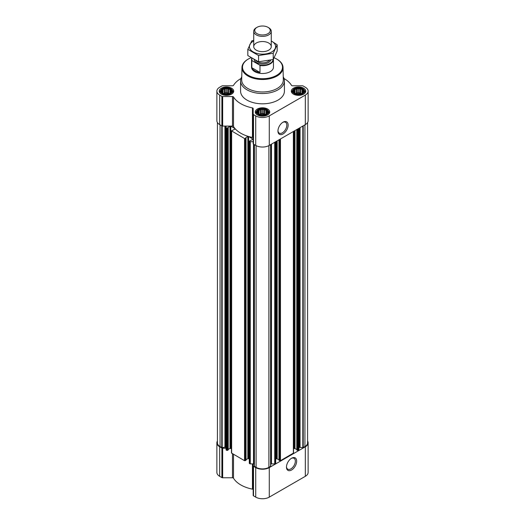 <?xml version="1.0" encoding="UTF-8"?>
<svg xmlns="http://www.w3.org/2000/svg" width="525" height="525" viewBox="0 0 525 525"><rect width="100%" height="100%" fill="white"/><g stroke="black" fill="none" stroke-linecap="round" stroke-linejoin="round"><path stroke-width="0.79" d="M282.693 122.404A6.274 3.622 -60 0 1 285.508 122.266A6.274 3.622 -60 0 1 286.473 127.293A6.274 3.622 -60 0 1 282.378 132.818A6.274 3.622 -60 0 1 279.241 133.127A6.274 3.622 -60 0 1 277.948 130.62M231.354 92.039L230.042 93.352L228.729 93.804L225.153 94.106L222.882 93.352L221.57 92.039L221.924 91.534L221.57 90.53L222.528 90.221L222.882 89.217L224.195 89.263L225.153 88.463L226.459 88.909L227.771 88.463L228.729 89.263L230.042 89.217L230.39 90.221L231.354 90.53L231 91.534L231.354 92.039M230.219 88.994A5.316 3.071 180 0 1 227.837 94.132A5.316 3.071 180 0 1 221.327 90.372A5.316 3.071 180 0 1 230.219 88.994M303.43 92.039L302.118 93.352L300.805 93.804L297.229 94.106L294.958 93.352L293.646 92.039L294 91.534L293.646 90.53L294.61 90.221L294.958 89.217L296.271 89.263L297.229 88.463L298.541 88.909L299.847 88.463L300.805 89.263L302.118 89.217L302.472 90.221L303.43 90.53L303.076 91.534L303.43 92.039M302.295 88.994A5.316 3.071 180 0 1 299.913 94.132A5.316 3.071 180 0 1 293.403 90.372A5.316 3.071 180 0 1 302.295 88.994M267.389 112.849L266.077 114.161L264.771 114.607L261.188 114.916L258.923 114.161L257.611 112.849L257.959 112.337L257.611 111.333L258.569 111.031L258.923 110.027L260.229 110.066L261.188 109.266L262.5 109.718L263.812 109.266L264.771 110.066L266.077 110.027L266.431 111.031L267.389 111.333L267.041 112.337L267.389 112.849M266.26 109.804A5.316 3.071 180 0 1 263.878 114.936A5.316 3.071 180 0 1 257.368 111.175A5.316 3.071 180 0 1 266.26 109.804M228.211 449.4L230.009 448.363L231.473 448.763M240.949 78.547A30.693 17.719 0 0 0 233.507 85.358A1.096 0.63 0 0 1 232.47 85.785L222.666 85.785A1.096 0.63 0 0 0 221.891 85.969L219.68 87.248A9.588 5.539 0 0 0 216.871 91.166L216.871 120.697A9.588 5.539 0 0 0 219.68 124.615L221.891 125.888A1.096 0.63 0 0 0 222.666 126.079L226.072 126.079L226.072 449.925L227.489 450.404L228.145 449.84M248.246 458.568A30.693 17.719 0 0 0 248.66 458.686L247.833 458.66L247.833 136.48L248.246 136.388A30.693 17.719 0 0 0 248.66 136.513A30.693 17.719 0 0 0 252.446 137.438A1.096 0.63 0 0 1 253.181 138.036M246.035 459.697L247.833 458.66M230.783 448.363L230.783 126.19L235.108 128.691A30.693 17.719 0 0 0 235.318 128.927L231.473 130.843L231.473 453.023L244.538 460.694L245.976 460.136M248.66 136.513L253.148 139.237L249.303 141.133L249.303 463.312L250.281 463.903L253.181 463.903L253.181 495.403A1.096 0.63 0 0 0 253.503 495.849L255.721 497.129A9.588 5.539 0 0 0 269.279 497.129L305.32 476.319A9.588 5.539 0 0 0 308.129 472.408L308.129 442.87A9.588 5.539 0 0 0 307.584 441.026M248.66 458.686L249.303 459.06M249.303 141.133L250.281 141.73L253.181 141.73M235.318 128.927A30.693 17.719 0 0 0 248.246 136.388M231.473 130.843L244.538 138.521L245.313 138.521L245.976 138.141L245.779 137.845M245.779 137.668L247.833 136.48M230.783 126.19L227.955 127.378M216.871 91.166A9.588 5.539 0 0 0 219.68 95.078L221.891 96.357A1.096 0.63 0 0 0 222.666 96.547L232.47 96.547A1.096 0.63 0 0 1 233.507 96.968L233.507 126.505A30.693 17.719 0 0 0 235.108 128.691M233.507 126.505A1.096 0.63 0 0 0 232.47 126.079L226.072 126.079M226.072 127.752L227.489 128.225L227.955 127.555M217.416 122.542L217.416 442.87A9.043 5.224 0 0 0 220.067 446.565L222.187 447.608L224.936 447.188L224.936 126.079M296.855 449.84L297.511 450.404L298.928 449.925L298.928 128.303M279.024 460.136L280.462 460.694L293.527 453.023L293.527 131.421M270.723 464.008A1.647 0.952 0 0 1 271.471 463.903L274.719 463.903L275.697 463.312L275.697 141.717M254.297 144.598L254.277 466.213L256.108 467.375A9.043 5.224 0 0 0 268.892 467.375L270.723 466.213L270.703 144.598M233.507 96.968A30.693 17.719 0 0 0 252.446 107.907A1.096 0.63 0 0 1 253.181 108.504L253.181 114.161A1.096 0.63 0 0 0 253.503 114.607L255.721 115.887A9.588 5.539 0 0 0 269.279 115.887L305.32 95.078A9.588 5.539 0 0 0 308.129 91.166A9.588 5.539 0 0 0 305.32 87.248L303.109 85.969A1.096 0.63 0 0 0 302.334 85.785L292.53 85.785A1.096 0.63 0 0 1 291.493 85.358A30.693 17.719 0 0 0 284.051 78.547M253.181 114.161L253.181 143.692A1.096 0.63 0 0 0 253.503 144.145L255.721 145.418A9.588 5.539 0 0 0 269.279 145.418L305.32 124.615A9.588 5.539 0 0 0 308.129 120.697L308.129 91.166M283.041 133.967A7.212 4.161 -60 0 1 277.942 131.027A7.212 4.161 -60 0 1 283.041 122.194A7.212 4.161 -60 0 1 288.14 125.14A7.212 4.161 -60 0 1 283.041 133.967M303.653 88.213A7.232 4.174 180 0 1 305.773 91.166A7.232 4.174 180 0 1 298.541 95.34A7.232 4.174 180 0 1 291.303 91.166A7.232 4.174 180 0 1 295.772 87.307A7.232 4.174 180 0 1 303.653 88.213M231.577 88.213A7.232 4.174 180 0 1 233.697 91.166A7.232 4.174 180 0 1 226.459 95.34A7.232 4.174 180 0 1 219.227 91.166A7.232 4.174 180 0 1 223.696 87.307A7.232 4.174 180 0 1 231.577 88.213M267.612 109.016A7.232 4.174 180 0 1 269.732 111.969A7.232 4.174 180 0 1 262.5 116.15A7.232 4.174 180 0 1 255.268 111.969A7.232 4.174 180 0 1 259.731 108.111A7.232 4.174 180 0 1 267.612 109.016M283.238 76.775A21.919 12.659 180 0 1 284.419 80.876L284.419 91.166A21.919 12.659 180 0 1 262.5 103.819A21.919 12.659 180 0 1 240.581 91.166L240.581 80.876A21.919 12.659 180 0 1 241.762 76.775M298.928 448.055A1.647 0.952 0 0 1 299.408 447.385L302.813 447.608L304.933 446.565A9.043 5.224 0 0 0 307.584 442.87L307.584 122.542M226.072 448.055A1.647 0.952 0 0 0 225.593 447.385L224.936 447.188M254.277 464.008A1.647 0.952 0 0 0 253.529 463.903L253.181 463.903M275.697 459.06L276.393 458.66L276.393 141.317M278.965 459.697L276.393 458.66M293.527 448.763L294.217 448.363L294.217 131.02M296.789 449.4L294.217 448.363M217.416 441.026A9.588 5.539 0 0 0 216.871 442.87A9.588 5.539 0 0 0 219.68 446.788L221.891 448.068A1.096 0.63 0 0 0 222.666 448.252L226.072 448.252M216.871 442.87L216.871 472.408A9.588 5.539 0 0 0 219.68 476.319L221.891 477.599A1.096 0.63 0 0 0 222.666 477.783L232.47 477.783A1.096 0.63 0 0 1 233.507 478.209A30.693 17.719 0 0 0 252.446 489.149A1.096 0.63 0 0 1 253.181 489.746M253.181 465.872A1.096 0.63 0 0 0 253.503 466.318L255.721 467.598A9.588 5.539 0 0 0 269.279 467.598L305.32 446.788A9.588 5.539 0 0 0 308.129 442.87M291.565 470.013A7.212 4.161 -60 0 1 286.466 467.073A7.212 4.161 -60 0 1 291.565 458.24A7.212 4.161 -60 0 1 296.664 461.186A7.212 4.161 -60 0 1 291.565 470.013M274.168 57.809A19.996 11.543 180 0 1 276.636 59.017L276.636 59.017A19.996 11.543 180 0 1 276.636 75.344A19.996 11.543 180 0 1 248.364 75.344A19.996 11.543 180 0 1 248.364 59.017A19.996 11.543 180 0 1 250.976 57.75M273.453 59.128A10.959 6.326 180 0 1 273.459 59.378L273.459 67.18A10.959 6.326 180 0 1 262.5 73.507A10.959 6.326 180 0 1 251.541 67.18L251.541 59.378A10.959 6.326 180 0 1 251.724 58.222M276.826 59.128A20.541 11.858 180 0 1 277.023 59.24L277.023 59.24A20.541 11.858 180 0 1 283.041 67.482A20.541 11.858 180 0 1 262.5 79.492A20.541 11.858 180 0 1 241.959 67.482A20.541 11.858 180 0 1 247.977 59.24A20.541 11.858 180 0 1 248.174 59.128M276.636 59.017L277.023 59.24L276.636 59.017M283.041 67.482L283.303 79.813A20.803 12.009 180 0 1 262.5 91.973A20.803 12.009 180 0 1 241.697 79.813L241.959 67.482M284.419 80.876A21.919 12.659 180 0 1 262.5 93.529A21.919 12.659 180 0 1 240.581 80.876M266.746 109.522A6.005 3.465 180 0 1 267.986 110.558A6.005 3.465 180 0 1 262.5 115.441A6.005 3.465 180 0 1 257.014 110.558A6.005 3.465 180 0 1 266.746 109.522M267.986 110.558L268.505 111.228A6.576 3.8 180 0 1 269.076 112.777A6.576 3.8 180 0 1 268.557 114.253M256.443 114.253A6.576 3.8 180 0 1 255.924 112.777A6.576 3.8 180 0 1 256.495 111.228L257.014 110.558M302.787 88.712A6.005 3.465 180 0 1 304.021 89.749A6.005 3.465 180 0 1 298.541 94.631A6.005 3.465 180 0 1 293.055 89.749A6.005 3.465 180 0 1 302.787 88.712M304.021 89.749L304.539 90.418A6.576 3.8 180 0 1 305.117 91.973A6.576 3.8 180 0 1 304.598 93.45M292.478 93.45A6.576 3.8 180 0 1 291.966 91.973A6.576 3.8 180 0 1 292.537 90.418L293.055 89.749M230.711 88.712A6.005 3.465 180 0 1 231.945 89.749A6.005 3.465 180 0 1 226.459 94.631A6.005 3.465 180 0 1 220.979 89.749A6.005 3.465 180 0 1 230.711 88.712M231.945 89.749L232.463 90.418A6.576 3.8 180 0 1 233.034 91.973A6.576 3.8 180 0 1 232.523 93.45M220.402 93.45A6.576 3.8 180 0 1 219.883 91.973A6.576 3.8 180 0 1 220.461 90.418L220.979 89.749M266.077 110.027L266.077 114.161M266.431 111.031L266.431 113.649M264.771 110.066L264.771 114.174L263.812 113.623L261.188 113.623L259.33 114.319M265.67 114.319L264.771 114.174M263.812 109.266L263.812 113.623M262.5 109.718L262.5 113.827M261.188 109.266L261.188 113.623M260.229 110.066L260.229 114.174M258.923 110.027L258.923 114.161M258.569 111.031L258.569 113.649M257.959 112.337L257.959 113.157M267.041 112.337L267.041 113.157M265.23 114.47A4.384 2.533 0 0 0 259.77 114.47M261.233 114.916A4.384 2.533 180 0 1 263.767 114.916M302.118 89.217L302.118 93.352M302.472 90.221L302.472 92.84M300.805 89.263L300.805 93.371L299.847 92.82L297.229 92.82L295.372 93.509M301.704 93.509L300.805 93.371M299.847 88.463L299.847 92.82M298.541 88.909L298.541 93.017M297.229 88.463L297.229 92.82M296.271 89.263L296.271 93.371M294.958 89.217L294.958 93.352M294.61 90.221L294.61 92.84M294 91.534L294 92.354M303.076 91.534L303.076 92.354M301.271 93.66A4.384 2.533 0 0 0 295.805 93.66M230.042 89.217L230.042 93.352M230.39 90.221L230.39 92.84M228.729 89.263L228.729 93.371L227.771 92.82L225.153 92.82L223.296 93.509M229.628 93.509L228.729 93.371M227.771 88.463L227.771 92.82M226.459 88.909L226.459 93.017M225.153 88.463L225.153 92.82M224.195 89.263L224.195 93.371M222.882 89.217L222.882 93.352M222.528 90.221L222.528 92.84M221.924 91.534L221.924 92.354M231 91.534L231 92.354M229.195 93.66A4.384 2.533 0 0 0 223.729 93.66M297.275 94.113A4.384 2.533 180 0 1 299.808 94.113M225.192 94.113A4.384 2.533 180 0 1 227.725 94.113M291.217 458.45A6.274 3.622 -60 0 1 294.039 458.312A6.274 3.622 -60 0 1 294.998 463.339A6.274 3.622 -60 0 1 290.902 468.864A6.274 3.622 -60 0 1 287.766 469.179A6.274 3.622 -60 0 1 286.479 466.666M273.125 59.528A10.651 6.149 180 0 1 259.56 65.034L252.262 60.821A10.651 6.149 180 0 1 251.934 58.354M252.262 60.821L251.829 60.828A10.959 6.326 180 0 1 251.541 59.378M273.459 59.378A10.959 6.326 180 0 1 259.993 65.54L259.56 65.034M259.993 65.54L259.993 72.45L251.829 67.732A10.959 6.326 0 0 0 259.993 72.45M251.829 60.828L251.829 67.732M268.702 27.733L267.986 27.32A7.757 4.482 180 0 1 267.986 33.659A7.757 4.482 180 0 1 257.014 33.659A7.757 4.482 180 0 1 257.014 27.32A7.757 4.482 180 0 1 267.986 27.32L268.702 27.733A8.768 5.06 180 0 1 271.267 31.31A8.768 5.06 180 0 1 262.5 36.376A8.768 5.06 180 0 1 253.732 31.31A8.768 5.06 180 0 1 256.298 27.733L257.014 27.32M271.267 40.983A13.099 7.56 180 0 1 271.76 51.942A13.099 7.56 180 0 1 253.004 51.804A13.099 7.56 180 0 1 253.732 40.983M268.702 50.177A8.768 5.06 180 0 1 256.298 50.177A8.768 5.06 180 0 1 256.298 43.017A8.768 5.06 180 0 1 268.702 43.017A8.768 5.06 180 0 1 268.702 50.177L268.702 50.177M253.732 40.353L251.764 40.852L247.833 49.324L258.569 55.525L273.236 53.255L277.167 44.782L271.267 40.937M277.167 44.782L277.167 51.03L273.236 59.502L258.569 61.773L247.833 55.571L247.833 49.324M273.236 53.255L273.236 59.502M258.569 55.525L258.569 61.773M249.972 463.831L249.972 141.652M249.46 463.536L249.46 141.363M244.538 460.694L244.538 138.521M231.637 453.246L231.637 131.066M226.715 450.404L226.715 128.225M226.203 450.109L226.203 127.929M221.767 447.543L221.767 125.816M220.067 446.565L220.067 124.838M298.797 450.109L298.797 128.382M298.285 450.404L298.285 128.671M293.363 453.246L293.363 131.513M280.462 460.694L280.462 138.968M275.54 463.536L275.54 141.809M275.028 463.831L275.028 142.104M270.592 466.39L270.592 144.664M268.892 467.375L268.892 145.635M219.68 95.078L219.68 124.615M221.891 96.357L221.891 125.888M222.666 96.547L222.666 126.079M232.47 96.547L232.47 126.079M252.446 107.907L252.446 137.438M253.503 114.607L253.503 144.145M255.721 115.887L255.721 145.418M269.279 115.887L269.279 145.418M305.32 95.078L305.32 124.615M254.408 466.39L254.408 144.664M256.108 467.375L256.108 145.635M303.233 447.543L303.233 125.816M304.933 446.565L304.933 124.838M222.187 447.608L222.187 126.013M225.363 447.254L225.363 126.079M225.593 447.385L225.593 126.079M227.489 450.404L227.489 128.225M228.145 450.023L228.145 127.844M230.009 448.363L230.009 126.19M235.161 129.163L235.161 128.75M245.313 460.694L245.313 138.521M245.976 460.313L245.976 138.141M248.607 458.66L248.607 136.5M252.984 139.46L252.984 139.013M250.281 463.903L250.281 141.73M253.529 463.903L253.529 144.152M271.471 463.903L271.471 144.152M274.719 463.903L274.719 142.282M277.167 458.66L277.167 140.871M279.024 460.313L279.024 139.794M279.687 460.694L279.687 139.414M294.991 448.363L294.991 130.574M296.855 450.023L296.855 129.504M297.511 450.404L297.511 129.124M299.408 447.385L299.408 128.028M299.637 447.254L299.637 127.897M300.064 447.188L300.064 127.647M302.813 447.608L302.813 126.059M219.68 446.788L219.68 476.319M221.891 448.068L221.891 477.599M222.666 448.252L222.666 477.783M232.47 453.725L232.47 477.783M233.507 454.322L233.507 478.209M252.446 463.903L252.446 489.149M253.503 466.318L253.503 495.849M255.721 467.598L255.721 497.129M269.279 467.598L269.279 497.129M305.32 446.788L305.32 476.319M270.762 60.126A8.439 4.869 180 0 1 262.06 63.991A8.439 4.869 180 0 1 254.107 59.62M269.286 60.454A7.619 4.397 180 0 1 262.513 62.856A7.619 4.397 180 0 1 255.727 60.467M228.211 449.932L228.211 127.759M246.035 460.222L246.035 138.049M254.277 466.213L254.277 144.592M270.723 466.213L270.723 144.592M278.965 460.222L278.965 139.834M296.789 449.932L296.789 129.537M248.364 59.017L247.977 59.24M255.924 112.777L255.924 113.715M269.076 112.777L269.076 113.715M291.966 91.973L291.966 92.905M305.117 91.973L305.117 92.905M219.883 91.973L219.883 92.905M233.034 91.973L233.034 92.905M253.732 31.31L253.732 46.6M271.267 31.31L271.267 46.6"/></g></svg>
